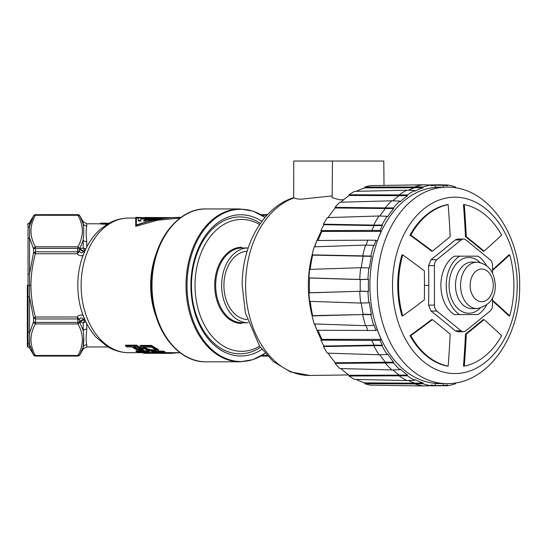 <?xml version="1.0" encoding="UTF-8"?>
<svg xmlns="http://www.w3.org/2000/svg" width="547" height="547" viewBox="0 0 547 547"><rect width="100%" height="100%" fill="white"/><g stroke="black" fill="none" stroke-linecap="round" stroke-linejoin="round"><path stroke-width="0.82" d="M86.761 344.801A4.109 3.959 0 0 0 83.199 346.777L83.199 349.027L86.761 346.976L86.761 344.801C86.002 341.923 86.002 336.699 86.761 329.144L86.761 323.742M84.518 320.692L83.199 322.675L79.78 321.937C80.525 320.337 81.92 319.612 83.958 319.769L85.216 320.583M85.858 321.951L83.199 322.675L83.199 330.6L79.93 322.593L79.753 321.821L83.917 319.721L84.498 318.286M84.525 318.347L83.917 319.721C82.214 317.472 80.676 317.376 79.294 319.434L78.556 318.484L77.66 318.949L77.804 319.708M77.804 322.395L77.954 323.954L35.377 323.954L35.534 322.395L77.804 322.395L79.753 321.821L79.294 319.434A2.284 1.108 0 0 1 77.804 319.701L77.804 322.395M85.216 250.164L83.917 251.032C82.221 253.275 80.682 253.37 79.294 251.319L77.23 253.753L35.411 253.746L35.534 251.805L33.558 252.762L29.552 273.862L29.552 296.891L33.558 317.992L35.534 318.949L35.534 322.395A2.284 1.197 180 0 1 33.558 321.793L29.552 332.945L29.552 344.466L33.558 354.935A2.284 2.284 -0 0 0 35.534 356.076L35.377 355.468L77.954 355.468L79.78 354.935L83.199 346.777C83.937 342.278 83.937 336.884 83.199 330.6A4.109 2.92 180 0 1 86.761 329.144M83.698 336.938L83.199 346.777M265.063 217.391A76.122 53.825 90 0 0 187.019 285.377A76.122 53.825 90 0 0 265.063 353.362L252.946 359.659L240.044 361.806A76.43 54.044 -90 0 1 186.001 285.377A76.43 54.044 -90 0 1 240.044 208.947L252.946 211.094L265.069 217.385M261.904 349.403A70.611 49.927 -90 0 1 190.917 285.377L190.917 285.377A70.611 49.927 -90 0 1 261.904 221.35M158.616 350.524L158.616 349.806L157.221 348.829A67.302 47.589 -90 0 1 151.574 345.41L140.285 345.41L140.285 346.176L151.574 346.176A67.985 48.074 90 0 0 157.221 349.554L158.616 350.524L158.596 350.907L157.139 351.174L150.671 350.907L145.933 349.554A67.985 48.074 -90 0 1 140.285 346.176M162.869 351.106L162.869 351.81A67.985 48.074 90 0 0 164.989 352.391L164.989 351.694A67.302 47.589 -90 0 1 162.869 351.106L157.864 351.106M152.469 351.106L151.574 351.106L151.574 351.81L162.869 351.81M170.869 352.603L170.869 353.294A67.985 48.074 90 0 0 172.278 353.355L172.278 352.671A67.302 47.589 -90 0 1 170.869 352.603L164.387 352.603M160.668 352.213L158.869 352.555L158.869 353.239L162.835 352.213L152.989 352.213A67.985 48.074 -90 0 1 151.574 351.81M143.546 350.388L143.328 349.246L142.391 348.671A67.302 47.589 -90 0 1 136.743 345.184L125.454 345.184L125.454 345.95L136.743 345.95A67.985 48.074 90 0 0 142.391 349.396L143.546 350.388L142.808 350.784L139.225 350.388L136.148 349.396A67.985 48.074 -90 0 1 131.909 346.928L126.863 346.928A67.985 48.074 -90 0 1 125.454 345.95M147.334 350.777L147.334 351.482A67.985 48.074 90 0 0 149.447 352.131L149.447 351.434A67.302 47.589 -90 0 1 147.334 350.777L142.842 350.777M141.776 350.777L136.039 350.777L136.039 351.482L147.334 351.482M155.334 352.521L155.334 353.212A67.985 48.074 90 0 0 156.743 353.314L156.743 352.63A67.302 47.589 -90 0 1 155.334 352.521L148.442 352.521M145.454 351.926L143.335 352.446L143.335 353.136L147.3 351.926L137.454 351.926A67.985 48.074 -90 0 1 136.039 351.482M181.351 217.391C165.632 217.344 150.418 220.058 135.718 225.535L135.718 217.391L135.718 226.308L157.515 220.215L180.045 218.082M86.761 247.012L86.761 241.61C86.002 234.095 86.002 228.878 86.761 225.952L86.761 223.778L100.354 223.778M109.01 223.566L100.354 223.238L100.689 224.031L107.178 224.284M85.53 249.931L84.416 250.013L83.199 248.078L79.78 248.817L83.199 240.154C83.937 233.87 83.937 228.475 83.199 223.969L79.999 216.243M86.761 223.778L83.199 221.72L83.199 223.969A4.109 3.959 180 0 0 86.761 225.952M86.761 241.61A4.109 2.92 0 0 1 83.199 240.154L83.199 248.078L85.858 248.803M84.525 252.406L83.958 250.977C81.92 251.135 80.525 250.417 79.78 248.817L79.294 251.319A2.284 1.108 180 0 0 77.804 251.046L77.66 251.805L78.556 252.27M33.558 321.793L33.558 317.992L35.411 317.007L77.223 317C78.7 315.147 80.758 314.593 83.397 315.345M28.034 296.693L28.034 332.118A2.284 1.73 180 0 1 29.552 332.945L29.552 296.891A2.284 0.417 0 0 0 28.034 296.693L28.034 274.061A2.284 0.417 180 0 0 29.552 273.862L29.552 237.801A2.284 1.73 0 0 1 28.034 238.636L28.034 227.32A2.284 2.154 180 0 0 29.552 226.287L29.552 237.801L33.558 248.953A2.284 1.197 0 0 1 35.534 248.359L35.534 251.805L77.66 251.805L77.23 253.753C78.706 255.606 80.765 256.16 83.397 255.408M79.93 248.16L77.954 246.8L77.804 248.359L83.917 251.032L84.498 252.468M78.556 318.484L77.223 317L77.66 318.949L35.534 318.949L35.411 317.007C32.533 306.635 31.035 296.091 30.926 285.377C31.035 274.662 32.533 264.119 35.411 253.746L33.558 252.762L33.558 248.953M28.034 346.928L29.552 348.022L29.552 344.466A2.284 2.154 0 0 0 28.034 343.434L28.034 346.928L27.35 346.668L27.35 285.377M28.034 332.118L28.034 343.434M29.552 348.022L33.367 354.565M79.93 322.593L77.954 323.954C83.814 334.456 83.814 344.966 77.954 355.468L77.804 356.076L35.534 356.076L77.804 356.076A2.284 2.284 -0 0 0 79.78 354.935L83.199 349.027M29.401 342.244L29.381 339.81M77.804 251.059L77.804 248.359L35.534 248.359L35.377 246.8C29.524 236.29 29.524 225.788 35.377 215.286L35.534 214.677L77.804 214.677L77.954 215.286L35.377 215.286L33.558 215.819L29.552 226.287L31.767 219.491M31.801 219.422L33.155 216.591M100.354 223.238L102.747 223.094M109.092 223.183L102.351 223.197L108.75 223.374M106.679 223.607L106.679 224.297M105.345 223.607L105.345 224.297M103.349 223.566L103.349 224.249M102.022 223.484L102.022 224.174M100.689 223.347L100.689 224.031M157.221 348.829L157.221 349.554M151.574 346.176L151.574 345.41M158.158 349.389L158.158 350.114M156.483 350.005L155.779 349.554A67.985 48.074 -90 0 1 151.546 347.133L143.136 347.133A67.985 48.074 90 0 0 147.369 349.554L152.128 350.62L156.456 350.524L156.483 350.005M156.456 349.806L150.931 349.806L147.369 348.829A67.302 47.589 -90 0 1 144.326 347.133M156.456 349.984L156.456 350.524M155.731 349.909L155.731 350.62M152.128 349.909L152.128 350.62M150.931 349.806L150.931 350.524M149.741 349.601L149.741 350.319M148.552 349.28L148.552 350.005M147.369 348.829L147.369 349.554M164.989 352.391L161.256 353.294L170.869 353.294M172.278 353.355L160.989 353.355A67.985 48.074 -90 0 1 158.869 353.239M172.278 353.212L179.806 352.699M136.743 345.184L136.743 345.95M142.391 348.671L142.391 349.396M143.328 349.246L143.328 349.971M136.955 346.928L133.352 346.928A67.985 48.074 90 0 0 137.823 349.512L140.675 350.183L141.885 350.08L141.427 349.512A67.985 48.074 -90 0 1 136.955 346.928M141.324 349.465L137.823 348.788A67.302 47.589 -90 0 1 134.521 346.928M137.823 348.788L137.823 349.512M141.399 349.499L141.399 350.183M140.675 349.465L140.675 350.183M139.717 349.355L139.717 350.08M138.767 349.136L138.767 349.861M149.447 352.131L145.721 353.212L155.334 353.212M156.743 353.314L145.454 353.314A67.985 48.074 -90 0 1 143.335 353.136M148.538 353.314L151.936 353.314M147.334 353.314L148.538 353.362M156.216 353.314L159.929 353.314M157.413 352.678L157.413 353.362M138.323 220.284L140.832 220.284L140.832 218.315L140.832 220.995L138.323 220.995L138.323 217.391L136.401 217.391L136.401 225.022C150.698 219.894 165.454 217.35 180.667 217.391L180.989 217.391M150.999 220.701L150.999 220.284L148.49 220.284L148.49 220.995L149.748 220.995M145.55 220.995L145.55 220.284L143.772 220.284L143.772 220.995L145.55 220.995A67.302 47.589 -90 0 1 151.519 219.005L155.375 219.005M140.832 219.005L147.218 219.005M145.023 217.453L171.006 217.61L138.323 217.61M140.832 217.453L138.323 217.391M166.486 218.13L150.999 220.284M138.323 217.945L166.486 217.945M148.49 220.284L160.428 218.315L151.519 218.315A67.985 48.074 90 0 0 145.55 220.284M151.519 219.005L151.519 218.315M143.772 220.284A67.985 48.074 -90 0 1 149.741 218.315L140.832 218.315M260.413 347.352A68.443 48.396 -90 0 1 239.88 353.82A68.443 48.396 -90 0 1 191.484 285.377A68.443 48.396 -90 0 1 239.88 216.933A68.443 48.396 -90 0 1 260.413 223.402M259.627 224.537A65.934 46.625 90 0 0 241.658 219.443A65.934 46.625 90 0 0 195.033 285.377A65.934 46.625 90 0 0 241.658 351.311A65.934 46.625 90 0 0 259.627 346.217M248.106 322.792L242.136 322.792A37.415 26.454 -90 0 1 215.682 285.377A37.415 26.454 -90 0 1 242.136 247.962L248.106 247.962A37.415 26.454 90 0 0 221.651 285.377A37.415 26.454 90 0 0 248.106 322.792A37.415 26.454 90 0 0 248.188 322.792M247.155 319.571A34.222 24.198 -90 0 1 223.908 285.377A34.222 24.198 -90 0 1 247.155 251.182M293.684 197.699L293.746 161.037L383.796 161.037L384.008 185.399M343.687 199.71L339.742 199.812L332.145 197.672L332.467 161.037M294.183 197.864A90.098 63.712 90 0 0 245.624 285.377A90.098 63.712 90 0 0 309.951 375.468L290.601 371.974L273.144 361.464L259.593 346.162L245.405 313.062L242.205 285.377C241.808 245.384 262.97 206.937 293.753 197.679L294.183 197.864C295.284 198.657 297.63 199.094 301.219 199.176L332.159 195.915M321.404 231.019A89.243 63.11 90 0 0 316.911 240.489M316.597 241.261A89.243 63.11 90 0 0 314.546 246.8M312.152 254.868A89.243 63.11 90 0 0 308.351 285.377A89.243 63.11 -90 0 0 312.152 315.886M321.404 339.735A89.243 63.11 -90 0 1 316.911 330.265M316.597 329.492A89.243 63.11 -90 0 1 314.546 323.954M334.244 161.037L329.896 161.037M372.958 161.037L368.616 161.037M408.39 190.253A100.45 71.028 -90 0 1 414.886 187.614L414.79 186.828A101.25 71.595 -90 0 1 423.057 184.79L370.668 185.618A100.614 71.144 90 0 0 364.712 187.088L364.808 187.874A99.814 70.577 90 0 0 356.282 191.32M392.862 200.831A100.45 71.028 -90 0 1 399.31 195.628L399.091 194.889A101.25 71.595 -90 0 1 406.797 190.199L354.572 191.361A100.614 71.144 90 0 0 349.013 194.746L349.239 195.477A99.814 70.577 90 0 0 340.897 202.192M441.689 187.211A98.221 69.455 90 0 0 439.275 187.156A98.221 69.455 90 0 0 435.241 187.32L435.241 185.289A100.251 70.884 90 0 0 431.084 185.795L430.988 185.009A101.051 71.452 90 0 0 423.036 186.971L423.139 187.758A100.251 70.884 90 0 0 414.988 191.197L414.763 190.459A101.051 71.452 90 0 0 407.358 194.971L407.577 195.71A100.251 70.884 90 0 0 400.213 201.72L399.878 201.077A101.051 71.452 90 0 0 393.409 207.894L385.136 207.881A101.25 71.595 -90 0 1 391.864 200.79L339.858 202.226A100.614 71.144 90 0 0 335.003 207.334L335.345 207.976A99.814 70.577 90 0 0 328.104 217.59M323.441 224.181L373.69 225.09A101.25 71.595 -90 0 1 379.078 215.99L327.318 217.617A100.614 71.144 90 0 0 323.441 224.181L323.872 224.694A99.814 70.577 90 0 0 320.904 230.608L321.882 231.408A98.221 69.455 90 0 0 318.135 240.482M366.148 245.09A100.45 71.028 -90 0 1 367.782 240.174L316.87 240.489A99.814 70.577 90 0 0 314.819 246.793M361.293 267.709A100.45 71.028 -90 0 1 363.181 256.488L362.654 256.215A101.25 71.595 -90 0 1 365.54 245.07L314.197 246.813A100.614 71.144 90 0 0 312.118 254.847L312.652 255.121A99.814 70.577 90 0 0 310.245 269.384M321.882 231.408L381.245 231.408A98.221 69.455 90 0 0 377.211 241.289L375.967 240.27A100.251 70.884 90 0 0 374.203 245.624L373.669 245.35A101.051 71.452 90 0 0 370.9 256.064L371.427 256.338A100.251 70.884 90 0 0 369.457 268.037L368.897 267.941A101.051 71.452 90 0 0 367.953 279.271L368.521 279.367A100.251 70.884 90 0 0 368.521 291.387L360.302 291.182A100.45 71.028 -90 0 1 360.302 279.572L359.741 279.476A101.25 71.595 -90 0 1 360.719 267.695L309.67 269.397A100.614 71.144 90 0 0 308.959 277.897L309.527 277.992A99.814 70.577 90 0 0 309.527 292.761L308.959 292.857A100.614 71.144 90 0 0 309.67 301.356L360.719 303.059A101.25 71.595 -90 0 1 359.741 291.277L309.527 292.761M310.245 301.37A99.814 70.577 90 0 0 312.652 315.633L312.118 315.906A100.614 71.144 90 0 0 314.197 323.94L365.533 325.684A101.25 71.595 -90 0 1 362.654 314.539L370.9 314.689A101.051 71.452 90 0 0 373.669 325.403L374.203 325.13A100.251 70.884 90 0 0 375.967 330.484L377.211 329.465A98.221 69.455 90 0 0 381.245 339.345L321.882 339.345L320.904 340.138A99.814 70.577 90 0 0 323.872 346.06L323.441 346.572A100.614 71.144 90 0 0 327.318 353.136L379.071 354.764A101.25 71.595 -90 0 1 373.697 345.656L381.963 345.718A101.051 71.452 90 0 0 387.139 354.463L387.57 353.95A100.251 70.884 90 0 0 393.751 362.217L393.409 362.859A101.051 71.452 90 0 0 399.878 369.676L400.213 369.034A100.251 70.884 90 0 0 407.577 375.044L407.358 375.782A101.051 71.452 90 0 0 414.763 380.295L414.988 379.556A100.251 70.884 90 0 0 423.139 382.996L423.036 383.782A101.051 71.452 90 0 0 430.988 385.744L431.084 384.951A100.251 70.884 90 0 0 435.241 385.464L435.241 383.433A98.221 69.455 90 0 0 439.275 383.597A98.221 69.455 90 0 0 441.689 383.543M314.819 323.961A99.814 70.577 90 0 0 316.87 330.265L375.967 330.484M318.135 330.272A98.221 69.455 90 0 0 321.882 339.345M328.104 353.164A99.814 70.577 90 0 0 335.345 362.777L335.003 363.413A100.614 71.144 90 0 0 339.858 368.528L391.864 369.957A101.25 71.595 -90 0 1 385.136 362.873L385.471 362.23L335.345 362.777M340.897 368.555A99.814 70.577 90 0 0 349.239 375.276L349.013 376.008A100.614 71.144 90 0 0 354.572 379.392L406.797 380.555A101.25 71.595 -90 0 1 399.091 375.857L399.31 375.126L349.239 375.276M356.282 379.433A99.814 70.577 90 0 0 364.808 382.879L364.712 383.666A100.614 71.144 90 0 0 370.668 385.136L423.057 385.963A101.25 71.595 -90 0 1 414.797 383.926L423.036 383.782M429.046 385.799L447.569 385.744A101.051 71.452 90 0 0 455.514 383.782L455.419 382.996A100.251 70.884 90 0 0 455.795 382.866M439.316 385.56L439.371 385.963M443.309 383.556L443.309 385.464L431.002 385.608M431.009 385.567L435.241 385.464M364.712 383.666L414.79 383.926L414.886 383.139L364.808 382.879M423.139 382.996L414.886 383.139A100.45 71.028 -90 0 1 408.39 380.5M349.013 376.008L407.358 375.782M407.577 375.044L399.31 375.126A100.45 71.028 -90 0 1 392.862 369.922M335.003 363.413L393.409 362.859M393.751 362.217L385.471 362.23A100.45 71.028 -90 0 1 379.83 354.729M323.441 346.572L373.69 345.656L374.127 345.143L323.872 346.06M381.245 339.345L380.001 340.357A100.251 70.884 90 0 0 382.394 345.205L374.127 345.143A100.45 71.028 -90 0 1 371.816 340.46L320.904 340.138M380.001 340.357L371.816 340.46M367.782 330.579A100.45 71.028 -90 0 1 366.148 325.663M312.118 315.906L362.654 314.539L312.652 315.633M368.521 291.387L367.953 291.483A101.051 71.452 90 0 0 368.897 302.812L369.457 302.717A100.251 70.884 90 0 0 371.427 314.416L363.181 314.265A100.45 71.028 -90 0 1 361.293 303.045M308.959 292.857L359.741 291.277L367.953 291.483M309.527 277.992L360.302 279.572L368.521 279.367M367.953 279.271L359.741 279.476L308.959 277.897M312.652 255.121L371.427 256.338M370.9 256.064L312.118 254.847M375.967 240.27L367.782 240.174M320.904 230.608L380.001 230.39L381.245 231.408M371.816 230.294A100.45 71.028 -90 0 1 374.127 225.603L382.394 225.549A100.251 70.884 90 0 0 380.001 230.39M323.872 224.694L374.127 225.603L373.69 225.09L381.963 225.036L382.394 225.549M379.83 216.017A100.45 71.028 -90 0 1 385.471 208.523L393.751 208.537A100.251 70.884 90 0 0 387.57 216.797L387.139 216.284A101.051 71.452 90 0 0 381.963 225.036M335.345 207.976L385.471 208.523L385.136 207.881L335.003 207.334M349.239 195.477L407.577 195.71M407.358 194.971L349.013 194.746M364.808 187.874L423.139 187.758M423.036 186.971L364.712 187.088M435.241 185.289L431.009 185.187M431.002 185.139L443.309 185.289L443.309 187.19M429.046 184.954L439.364 184.79L439.316 185.187M455.795 187.888A100.251 70.884 90 0 0 455.419 187.758L455.514 186.971A101.051 71.452 90 0 0 447.569 185.009L447.473 185.795A100.251 70.884 90 0 0 443.309 185.289M393.409 207.894L393.751 208.537M371.427 314.416L370.9 314.689M382.394 345.205L381.963 345.718M443.309 385.464A100.251 70.884 90 0 0 447.473 384.951L447.569 385.744M446.174 383.597L438.673 383.502A98.132 69.387 -90 0 1 369.888 285.377A98.132 69.387 -90 0 1 438.673 187.252L446.174 187.156A98.221 69.455 -90 0 0 377.327 285.377A98.221 69.455 -90 0 0 446.174 383.597C487.377 384.903 520.6 336.863 519.65 285.377C520.6 233.884 487.377 185.843 446.174 187.156M423.057 385.963L430.988 385.744M414.763 380.295L406.797 380.555M399.878 369.676L391.864 369.957M387.139 354.463L379.071 354.764M365.533 325.684L373.669 325.403M368.897 302.812L360.719 303.059M360.719 267.695L368.897 267.941M365.533 245.07L373.669 245.35M379.071 215.99L387.139 216.284M399.878 201.077L391.864 200.79M406.797 190.199L414.763 190.459M423.057 184.79L430.988 185.009M439.364 184.79L447.569 185.009M402.736 254.875L401.922 254.875A81.565 57.674 90 0 0 397.737 285.377A81.565 57.674 90 0 0 401.929 315.892L402.736 315.892A81.565 57.674 -90 0 1 402.736 254.875A732.262 258.895 22.2 0 1 424.363 270.895A730.785 516.744 90 0 1 424.349 299.886A732.262 258.998 157.8 0 1 402.736 315.892M492.519 300.946A731.127 258.492 22.2 0 1 508.901 315.879L509.708 315.879A732.262 258.895 -157.8 0 0 492.519 300.228M492.519 273.076L492.519 265.623A6.844 4.841 90 0 0 490.098 259.695L465.894 239.962A6.844 4.841 90 0 0 463.473 239.046L457.6 239.046L455.213 239.962A730.06 257.869 157.8 0 1 431.015 259.695L428.588 265.623A730.06 516.231 90 0 1 428.78 285.377A730.06 516.231 90 0 1 428.588 305.123L431.015 311.058A730.06 257.869 22.2 0 1 455.213 330.791L457.6 331.708L463.473 331.708A6.844 4.841 90 0 0 465.894 330.791L490.098 311.058A6.844 4.841 90 0 0 492.519 305.123L492.519 297.677M484.054 319.619L483.247 319.619A729.643 257.719 157.8 0 1 465.49 334.101A731.127 516.983 90 0 1 463.473 366.134L464.287 366.134A732.262 517.79 -90 0 0 466.297 334.101A730.785 258.122 -22.2 0 0 484.054 319.619A732.262 258.793 22.2 0 1 501.654 335.619A81.565 57.674 -90 0 1 464.287 366.134M432.424 319.619L431.617 319.619A731.127 258.492 157.8 0 1 409.99 335.639A81.565 57.674 90 0 0 447.357 366.141L448.171 366.141A81.565 57.674 -90 0 1 410.797 335.639A732.262 258.895 -22.2 0 0 432.424 319.619A730.785 258.622 22.2 0 1 450.174 334.128A732.262 517.79 90 0 1 448.171 366.141M492.519 270.512A732.262 258.998 -22.2 0 0 509.708 254.861L508.895 254.861A731.127 258.594 157.8 0 1 492.519 269.794M465.483 236.625A729.643 258.218 22.2 0 1 483.233 251.135L484.04 251.135A730.785 258.622 -157.8 0 0 466.29 236.625A732.262 517.79 -90 0 0 464.273 204.612L463.466 204.612A731.127 516.983 90 0 1 465.483 236.625L466.29 236.625M410.79 235.128A81.565 57.674 -90 0 1 448.157 204.612L447.343 204.612A81.565 57.674 90 0 0 409.976 235.128A731.127 258.389 22.2 0 1 431.597 251.128L432.403 251.128A732.262 258.793 -157.8 0 0 410.79 235.128L409.976 235.128M509.708 254.861A81.565 57.674 -90 0 1 509.708 315.879M463.473 239.046A6.844 4.841 90 0 0 461.059 239.962L436.855 259.695A6.844 4.841 90 0 0 434.434 265.623L434.434 305.123A6.844 4.841 90 0 0 436.855 311.058L461.059 330.791A6.844 4.841 90 0 0 463.473 331.708M464.273 204.612A81.565 57.674 -90 0 1 501.647 235.114A732.262 258.895 157.8 0 1 484.04 251.135M448.157 204.612A732.262 517.79 90 0 1 450.167 236.646A730.785 258.122 157.8 0 1 432.403 251.128M465.49 334.101L466.297 334.101M409.99 335.639L410.797 335.639M486.515 265.562A31.938 22.584 90 0 0 477.948 256.174L454.325 256.174A31.938 22.584 90 0 0 440.889 285.377A31.938 22.584 90 0 0 454.325 314.58L477.948 314.58A31.938 22.584 90 0 0 486.515 305.192M459.651 256.174A31.938 22.584 90 0 0 446.215 285.377A31.938 22.584 90 0 0 459.651 314.58M267.49 356.076L260.864 356.076M261.904 355.468L266.922 355.468M240.044 208.947L206.028 208.947A76.43 54.044 -90 0 0 151.984 285.377A76.43 54.044 90 0 0 206.028 361.806L240.044 361.806M183.17 354.634A75.759 53.572 -90 0 1 151.314 285.377L151.314 285.377A75.759 53.572 -90 0 1 183.17 216.12M206.028 361.806C176.346 362.729 150.582 325.944 151.314 285.377L151.314 285.377C150.582 244.81 176.346 208.024 206.028 208.947M156.045 254.239A67.302 47.589 90 0 0 156.045 316.515M143.335 352.678L128.73 352.678A67.302 47.589 -90 0 1 81.134 285.377A67.302 47.589 -90 0 1 128.73 218.075L135.718 218.075M83.199 221.72L79.78 215.819A2.284 2.284 180 0 0 77.804 214.677L77.804 214.65A2.284 2.284 180 0 1 79.78 215.819M33.401 248.16L35.377 246.8L77.954 246.8C83.814 236.29 83.814 225.788 77.954 215.286L79.93 216.12M30.926 285.377L28.171 285.377M33.401 322.593L35.377 323.954C29.524 334.456 29.524 344.966 35.377 355.468L33.401 354.627M38.994 356.076L35.534 356.076A2.284 2.284 0 0 1 33.558 354.935M29.552 226.287L29.552 222.725L28.034 223.826L28.034 227.32M79.78 215.792L77.804 214.65L35.534 214.677A2.284 2.284 180 0 0 33.558 215.819L29.552 222.725M28.034 238.636L28.034 274.061M79.78 354.935A2.284 2.284 0 0 1 77.804 356.076M77.954 355.468L79.93 354.627M266.922 215.286L261.904 215.286M267.49 214.677L260.864 214.677M241.658 323.475A38.099 26.94 -90 0 1 214.711 285.377A38.099 26.94 -90 0 1 241.658 247.278M517.223 285.377A88.19 62.358 -90 0 1 454.865 373.567A88.19 62.358 -90 0 1 392.5 285.377A88.19 62.358 90 0 1 454.865 197.187A88.19 62.358 90 0 1 517.223 285.377M428.78 285.377L424.458 285.377M455.213 330.791L461.059 330.791M436.855 311.058L431.015 311.058M428.588 305.123L434.434 305.123M434.434 265.623L428.588 265.623M431.015 259.695L436.855 259.695M461.059 239.962L455.213 239.962M480.095 308.207A27.87 19.706 -90 0 1 459.699 310.094A27.87 19.706 -90 0 1 449.094 285.377A27.87 19.706 -90 0 1 459.699 260.659A27.87 19.706 -90 0 1 480.095 262.539M477.237 308.556L472.259 308.679A23.309 16.478 -90 0 1 455.487 285.377A23.309 16.478 -90 0 1 472.259 262.075L477.237 262.198A23.186 16.396 -90 0 0 460.56 285.377A23.186 16.396 -90 0 0 477.237 308.556C489.435 305.691 495.445 297.965 495.267 285.377C494.426 271.654 488.416 263.921 477.237 262.198M493.257 285.377A16.342 11.555 90 0 0 481.709 269.035A16.342 11.555 90 0 0 470.153 285.377A16.342 11.555 90 0 0 481.709 301.718A16.342 11.555 90 0 0 493.257 285.377M86.761 346.976L108.032 346.976M84.416 320.733L85.53 320.822M260.823 356.104L267.517 356.104M156.743 352.678L158.869 352.678M172.278 352.678L180.052 352.678M128.73 352.678C121.16 352.63 114.036 350.593 107.349 346.572L95.916 337.055C84.238 323.489 78.2 306.559 77.797 286.259C77.715 273.657 80.067 261.897 84.853 250.977C88.689 242.342 93.824 235.148 100.258 229.405L107.308 224.208C114.002 220.167 121.14 218.123 128.73 218.075M33.558 354.962L35.534 356.104M35.534 214.65L33.558 215.792M28.034 223.826L27.35 224.085M77.804 356.104L79.78 354.962M260.823 214.65L267.517 214.65M102.679 223.094L105.325 223.094M135.718 217.391L136.401 217.391M136.401 218.075L138.323 218.075M348.754 374.941L309.951 375.468M435.241 383.597L439.275 383.597M435.241 187.156L439.275 187.156"/></g></svg>
